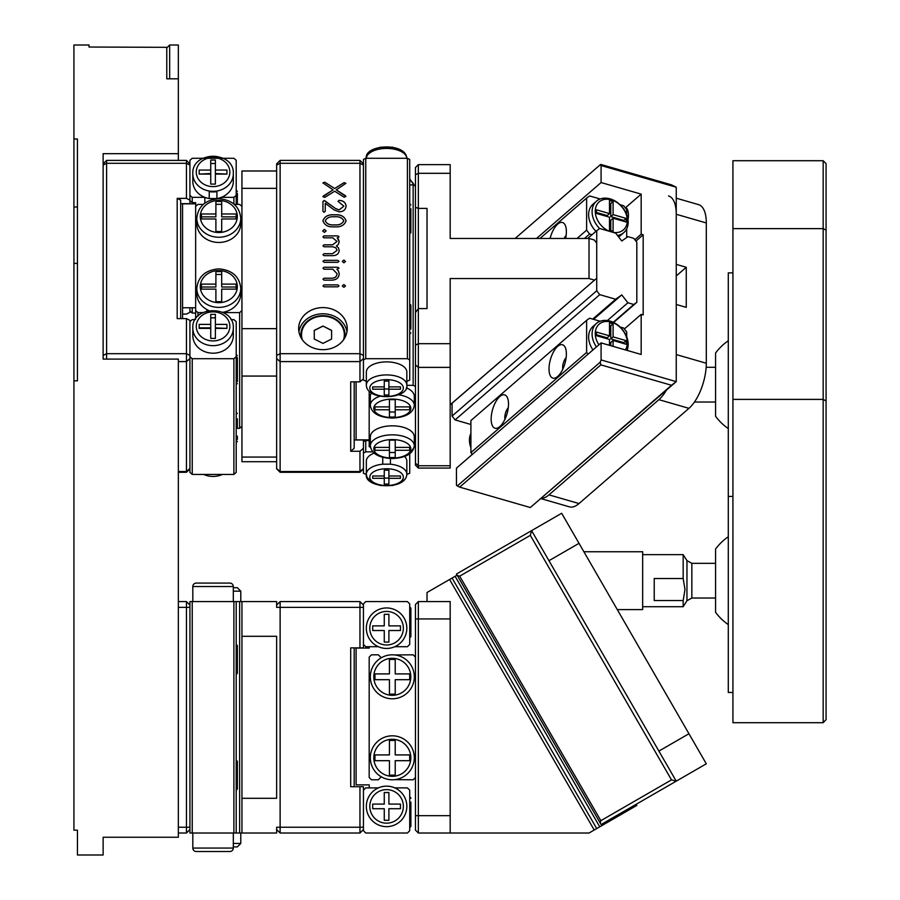 <?xml version="1.0" encoding="UTF-8"?>
<svg xmlns="http://www.w3.org/2000/svg" width="900" height="900" viewBox="0 0 900 900"><rect width="100%" height="100%" fill="white"/><g stroke="black" fill="none" stroke-linecap="round" stroke-linejoin="round"><path stroke-width="1.35" d="M178.346 153.664L103.129 153.664L103.129 359.1L178.346 359.1L178.346 837.248L103.129 837.248L103.129 855L77.445 855L77.445 830.183L73.924 830.183L73.924 45L89.021 45L89.021 47.025L166.781 47.329L166.781 78.806L178.346 78.806L178.346 160.403M73.924 139.016L77.445 139.016L77.445 380.801L73.924 380.801M450.18 833.018L418.354 833.018L415.463 830.126L415.463 604.474L418.354 601.582L450.18 601.582L450.18 833.018L589.028 833.018L594.225 830.014L449.584 579.488L427.027 592.504L427.027 601.582M418.354 601.582L418.354 833.018M449.584 579.488L452.081 578.048L596.722 828.574L594.225 830.014M676.249 198.18L698.58 204.638A34.718 15.03 106.1 0 1 706.309 222.953L706.309 363.251L676.249 354.566L676.249 304.47L686.261 307.361L686.261 267.278L676.249 264.375L676.249 214.279A34.718 15.03 -73.9 0 0 668.52 195.953M706.309 363.251A34.718 15.03 106.1 0 1 688.95 408.341L658.89 399.668A34.718 15.03 -73.9 0 0 666.45 390.105M541.395 498.409A34.718 15.03 -73.9 0 0 548.955 494.865L579.026 503.55L688.95 408.341M579.026 503.55A34.718 15.03 106.1 0 1 569.396 506.835L541.102 498.668L569.396 506.835M548.955 494.865L658.89 399.668M676.249 275.951L686.261 267.278M583.875 551.745L642.668 551.745L642.668 609.604L617.288 609.604M658.89 751.095L688.95 733.736L561.668 513.27L531.596 530.629L676.249 781.155L601.087 824.546L600.221 823.039L600.851 820.676L459.686 576.158L457.312 575.516L600.221 823.039M688.95 733.736L706.309 763.796L676.249 781.155L671.501 779.884L600.851 820.676M686.261 775.373L706.309 763.796M450.18 228.172L450.18 238.455L589.028 238.455L589.028 278.539L450.18 278.539L450.18 468.067L418.354 468.067L418.354 465.739L450.18 465.739M415.463 307.091L415.463 288.608M415.463 268.931L415.463 167.524L418.354 164.632L418.354 308.599L427.027 308.599L427.027 208.384L418.354 208.384L415.463 207.326L415.463 312.548L418.354 308.599L418.354 465.739L415.463 463.23L415.463 446.647L414.169 447.289L409.725 453.803L409.725 473.265L406.822 474.424M418.354 164.632L450.18 164.632L450.18 238.455M418.354 468.067L415.463 465.176L415.463 463.23M415.463 446.647L415.463 312.548M450.18 404.786L596.722 278.246L596.722 243.18L594.225 239.951L589.028 238.455M594.225 280.035L589.028 278.539M596.722 278.246L450.18 404.876M427.027 308.599L427.027 208.384M826.076 400.984L823.174 399.397L823.174 228.634L732.926 228.634L732.926 160.718L823.174 160.718L826.076 163.609L826.076 719.617L823.174 722.7L823.174 399.397L732.926 399.397L732.926 722.7L823.174 722.7M826.076 230.141L823.174 228.634L823.174 160.718M732.926 228.634L732.926 399.397M394.796 646.706L407.407 646.717L409.725 644.4L409.725 603.9L407.407 601.582L365.749 601.582L363.442 603.9L363.442 647.876L359.966 647.876L359.966 601.582L280.125 601.582L280.125 827.224L359.966 827.224L359.966 833.018L280.125 833.018L276.649 829.541L276.649 833.018L239.625 833.018L239.625 601.582L236.205 601.582L236.205 833.018L189.922 833.018L189.922 601.582L192.229 601.582L192.229 833.018M239.625 601.582L276.649 601.582L276.649 607.376L363.442 607.376M239.625 833.018L236.205 833.018M233.314 587.7L237.308 587.7L240.784 591.176L233.314 591.176M233.314 843.424L240.784 843.424L237.308 846.9L233.314 846.9L233.314 848.059A3.476 3.476 0 0 1 229.838 851.524L196.279 851.524A3.476 3.476 0 0 1 192.814 848.059A3.476 3.476 0 0 0 196.279 851.524M233.314 601.582L233.314 586.541A3.476 3.476 0 0 0 229.838 583.076L226.946 583.076L229.838 583.076A3.476 3.476 0 0 1 233.314 586.541L192.814 586.541L192.814 601.582M236.205 644.4L237.364 645.559L237.364 673.324L236.205 674.482M236.205 760.117L237.364 761.276L237.364 789.041L236.205 790.2M192.814 586.541A3.476 3.476 0 0 1 196.279 583.076L229.838 583.076M192.814 833.018L192.814 848.059L233.314 848.059L233.314 833.018M189.922 829.541L186.446 833.018L186.446 601.582L178.346 601.582M186.446 833.018L178.346 833.018M189.922 605.059L186.446 601.582M210.746 583.076L215.381 583.076M233.888 833.018L233.888 601.582L192.229 601.582M233.888 601.582L236.205 601.582M215.381 851.524L199.181 851.524M410.884 802.181L410.884 826.076A1.159 1.159 0 0 1 409.725 827.224M410.884 798.3A1.159 1.159 0 0 0 409.725 797.141A1.159 1.159 0 0 1 410.884 798.3M410.884 826.076L410.884 822.195M409.725 607.376A1.159 1.159 0 0 1 410.884 608.524L410.884 636.3A1.159 1.159 0 0 1 409.725 637.459M366.334 806.4A20.25 20.25 0 0 1 386.584 786.15A20.25 20.25 0 0 1 406.834 806.4A20.25 20.25 0 0 1 386.584 826.65A20.25 20.25 0 0 1 366.334 806.4A20.25 20.25 0 0 0 386.584 826.65A20.25 20.25 0 0 0 406.834 806.4M406.834 628.2A20.25 20.25 0 0 1 386.584 648.45A20.25 20.25 0 0 1 366.334 628.2A20.25 20.25 0 0 1 386.584 607.95A20.25 20.25 0 0 1 406.834 628.2A20.25 20.25 0 0 0 386.584 607.95A20.25 20.25 0 0 0 366.334 628.2M369.225 646.717L369.225 648.079L356.096 648.079L356.096 784.867L369.225 784.867L369.225 787.883M359.966 647.876L350.707 647.876L350.707 786.724L363.442 786.724L363.442 830.7L365.749 833.018L407.407 833.018L409.725 830.7L409.725 790.2L407.407 787.883L394.808 787.883M354.184 647.876L354.184 786.724M276.649 829.541L276.649 827.224L280.125 827.224L280.125 833.018M363.442 827.224L359.966 827.224L359.966 786.724M280.125 601.582L276.649 605.059M363.442 605.059L359.966 601.582M359.966 833.018L363.442 829.541L359.966 833.018M378.36 646.706L365.749 646.717L363.442 644.4M400.466 630.518L400.466 625.883L388.901 625.883L388.901 614.317L384.266 614.317L384.266 625.883L372.701 625.883L372.701 630.518L384.266 630.518L384.266 642.082L388.901 642.082L388.901 630.518L400.466 630.518M372.701 804.082L384.266 804.082L384.266 792.518L388.901 792.518L388.901 804.082L400.466 804.082L400.466 808.717L388.901 808.717L388.901 820.283L384.266 820.283L384.266 808.717L372.701 808.717L372.701 804.082M378.36 787.894L365.749 787.883L363.442 790.2M410.884 636.3L410.884 627.424M410.884 608.524L410.884 612.405M381.285 776.812L378.304 779.783L371.486 779.783L369.18 777.476L369.18 657.124L371.486 654.817L378.304 654.817L381.285 657.788M415.463 777.476L413.145 779.783L394.627 779.659M415.463 657.124L413.145 654.817L394.627 654.941M392.321 654.817A21.982 21.982 0 0 1 414.304 676.8A21.982 21.982 0 0 1 392.321 698.783A21.982 21.982 0 0 1 370.327 676.8A21.982 21.982 0 0 1 392.321 654.817A21.982 21.982 0 0 0 370.327 676.8A21.982 21.982 0 0 0 392.321 698.783M392.321 735.817A21.982 21.982 0 0 1 414.304 757.8A21.982 21.982 0 0 1 392.321 779.783A21.982 21.982 0 0 1 370.327 757.8A21.982 21.982 0 0 1 392.321 735.817A21.982 21.982 0 0 0 370.327 757.8A21.982 21.982 0 0 0 392.321 779.783M409.68 673.909L395.213 673.909L395.213 659.441L389.43 659.441L389.43 673.909L374.963 673.909L374.963 679.691L389.43 679.691L389.43 694.159L395.213 694.159L395.213 679.691L409.68 679.691L409.68 673.909M395.213 754.909L395.213 740.441L389.43 740.441L389.43 754.909L374.963 754.909L374.963 760.691L389.43 760.691L389.43 775.159L395.213 775.159L395.213 760.691L409.68 760.691L409.68 754.909L395.213 754.909M237.364 381.623L237.364 357.57M237.364 418.781L237.364 427.455M233.314 328.129L233.314 335.655A20.25 17.539 0 0 1 213.064 353.194A20.25 17.539 0 0 1 192.814 335.655L192.814 328.129C191.453 304.931 234.664 304.931 233.314 328.129A20.25 17.539 180 0 1 213.064 345.668A20.25 17.539 180 0 1 192.814 328.129M233.888 204.019L233.888 197.359L221.287 197.359A20.25 17.539 0 0 1 216.9 198.551L216.9 191.61A20.25 17.539 180 0 1 209.227 191.61L209.227 198.551A20.25 17.539 0 0 1 204.84 197.359L204.84 203.13M221.287 198.833L221.287 197.359A20.25 17.539 0 0 0 233.314 181.328L233.314 173.812A20.25 17.539 180 0 1 213.064 191.34A20.25 17.539 180 0 1 192.814 173.812L192.814 181.328A20.25 17.539 0 0 0 204.84 197.359L192.229 197.359L192.229 202.669L195.705 202.669L195.705 203.861L182.576 203.861L182.576 318.623L182.576 314.077L186.446 314.077L189.922 312.345L189.922 307.755M189.922 200.666L192.229 202.669M180.664 203.67L189.922 203.67L189.922 200.104L186.446 198.371L177.188 198.371L180.664 200.104L180.664 318.623M182.576 307.755L195.649 307.755M178.346 472.298L186.446 472.298L186.446 318.623L177.188 318.623L177.188 198.371M186.446 318.623L189.922 320.355L189.922 356.704L192.229 358.706L192.229 474.424L189.922 472.41L189.922 356.704M103.129 359.1L103.714 359.1M233.888 197.359L236.205 195.356L236.205 160.29L233.888 158.276L192.229 158.276L189.922 160.29L189.922 200.104M186.446 198.371L186.446 160.403L106.605 160.403L106.605 359.1M195.705 206.336L195.705 203.861M192.229 307.755L192.229 313.076L189.922 311.074M211.331 198.551L211.331 199.868M236.205 195.356L236.205 204.379M195.649 313.076L192.229 313.076M189.922 195.356L192.229 197.359M199.181 174.083L210.746 174.083L210.746 184.095L215.381 184.095L215.381 174.083L226.946 174.083L226.946 170.066L215.381 170.066L215.381 160.042L210.746 160.042L210.746 170.066L199.181 170.066L199.181 174.083L210.746 173.542L210.746 170.066M216.9 198.551L209.227 198.551M226.946 174.083L215.381 173.542L215.381 170.066M215.381 184.095L215.381 177.547M210.746 184.095L210.746 177.547M215.381 163.519L210.746 163.519M210.746 324.394L210.746 327.87L199.181 327.87L199.181 324.394L210.746 324.394L210.746 314.37L215.381 314.37L215.381 324.394L226.946 324.394L226.946 328.399L215.381 328.399L215.381 338.423L215.381 331.875M199.181 328.399L210.746 328.399L210.746 338.423L215.381 338.423M236.205 356.704L236.205 472.41L233.888 474.424L233.888 358.706L236.205 356.704L236.205 321.626L233.888 319.624L230.906 319.624M233.888 474.424L192.229 474.424M233.888 358.706L192.229 358.706M203.287 204.379L197.966 204.379L195.649 206.381L195.649 318.926L195.21 319.624L192.229 319.624L189.922 321.626M210.746 317.846L215.381 317.846M226.946 328.399L215.381 327.87L215.381 324.394M210.746 338.423L210.746 331.875M237.364 193.219L237.364 204.379M382.748 457.358L382.748 464.197L390.42 464.197L390.42 458.516M374.085 453.15A20.25 10.125 180 0 0 366.334 461.115L366.334 474.142A20.25 10.125 -0 0 1 382.748 464.197M410.884 208.789L410.884 232.684L409.725 233.843M409.725 303.975L410.884 305.123L410.884 329.017M344.723 337.961A22.084 19.125 0 0 0 322.942 315.697A22.084 19.125 0 0 0 301.151 337.961M366.334 385.043L366.334 372.015A20.25 10.125 180 0 1 386.584 361.89A20.25 10.125 180 0 1 406.834 372.015L406.834 385.043C409.433 399.24 366.84 401.704 366.334 385.043A20.25 10.125 -0 0 1 386.584 374.918A20.25 10.125 -0 0 1 406.834 385.043M390.42 464.197A20.25 10.125 -0 0 1 406.834 474.142L406.834 461.115A20.25 10.125 180 0 0 404.606 456.502M322.942 307.598A24.3 21.049 0 0 0 298.642 328.646A24.3 21.049 0 0 0 322.942 349.684A24.3 21.049 0 0 0 347.243 328.646A24.3 21.049 0 0 0 322.942 307.598M298.901 331.729A24.3 21.049 180 0 1 322.942 313.785A24.3 21.049 180 0 1 346.973 331.729M356.096 439.886L356.096 381.848L356.096 439.886L369.18 439.886M363.442 468.832L359.966 472.298L359.966 451.271L363.442 448.267L363.442 439.999L354.184 439.999M369.18 440.572L365.749 440.572L363.442 441.731M363.442 448.267L363.442 473.265L366.334 474.424L367.02 477.326L371.914 482.49M354.184 381.848L354.184 448.267L350.707 451.271L350.707 381.848L359.966 381.848L359.966 160.403L280.125 160.403L280.125 472.298L359.966 472.298M359.966 451.271L350.707 451.271M363.442 378.844L359.966 381.848M324.09 212.299L322.942 211.297L322.942 201.499L324.09 200.509L335.486 208.496L339.131 209.903L343.856 206.156L338.006 201.341L339.131 200.351C343.35 200.61 345.668 202.545 346.084 206.156C345.679 209.768 343.361 211.669 339.131 211.838L334.035 209.846L325.249 203.333L325.249 211.297L324.09 212.299M322.942 196.695L333.09 189.844L322.942 182.914L324.787 182.205L334.676 188.494L344.115 182.61L345.904 183.319L336.262 189.866L345.904 196.493L344.115 197.224L334.699 191.216L324.787 197.404L322.942 196.695M346.084 220.815C344.441 225.326 340.594 227.329 334.519 226.822C328.444 227.34 324.585 225.338 322.942 220.815C324.596 216.292 328.455 214.301 334.519 214.83C340.582 214.312 344.43 216.304 346.084 220.815M326.126 230.917L324.382 232.403L322.673 230.917L324.382 229.444L326.126 230.917M339.199 241.672L338.377 244.339L336.442 245.97L338.377 247.725L339.199 250.549C338.749 253.912 336.521 255.611 332.527 255.679L324.056 255.679L322.942 254.711L324.056 253.71L332.527 253.71L337.05 250.346L335.846 247.781L332.64 246.78L324.056 246.78L322.942 245.824L324.056 244.822L332.527 244.822L337.05 241.47L332.764 237.847L324.056 237.847L322.942 236.88L324.056 235.89L337.871 235.89L339.03 236.88L337.23 237.847L339.199 241.672M337.86 262.305L324.079 262.305L322.942 261.338L324.079 260.347L337.86 260.347L339.007 261.338L337.86 262.305M345.499 261.439L343.901 262.811L342.27 261.416L343.901 260.044L345.499 261.439M339.03 268.245L336.881 269.213L338.377 270.844L339.199 273.836C338.884 277.875 336.386 279.979 331.706 280.159L324.056 280.159L322.942 279.191L324.056 278.201L331.706 278.201C335.081 278.089 336.87 276.57 337.05 273.634L332.764 269.213L324.056 269.213L322.942 268.245L324.056 267.244L337.871 267.244L339.03 268.245M337.86 286.83L324.079 286.83L322.942 285.863L324.079 284.873L337.86 284.873L339.007 285.863L337.86 286.83M345.499 285.964L343.901 287.336L342.27 285.941L343.901 284.558L345.499 285.964M280.125 472.298L276.649 468.832L276.649 376.065L241.942 376.065L241.942 170.989L276.649 170.989L276.649 188.347L276.649 163.868L280.125 160.403M363.442 358.594L359.966 361.598L280.125 361.598L276.649 358.594L276.649 188.347L241.942 188.347M322.942 196.751L323.348 195.93M323.348 195.986L333.09 189.844M322.942 182.981L324.787 182.261L334.676 188.494M334.676 188.55L344.115 182.61M344.115 182.666L345.904 183.386M345.499 195.727L336.262 189.866M345.499 195.784L345.904 196.549M322.942 211.297L322.942 201.555L324.09 200.509M324.09 200.565L324.889 200.79M324.889 200.846L335.486 208.496M335.486 208.564L339.131 209.903M339.131 209.959L343.856 206.156M338.006 201.409L339.131 200.351M339.131 200.407C343.35 200.666 345.668 202.601 346.084 206.213M325.249 203.389L325.249 211.297M322.942 220.871C324.596 216.349 328.455 214.357 334.519 214.886L334.519 214.83M334.519 214.886C340.582 214.369 344.43 216.36 346.084 220.871M325.249 220.815L325.249 220.871C326.869 224.032 329.963 225.371 334.519 224.888C339.041 225.349 342.124 224.01 343.777 220.871L343.777 220.815C342.124 217.688 339.041 216.349 334.519 216.81C329.996 216.349 326.902 217.676 325.249 220.815C326.869 223.976 329.963 225.315 334.519 224.831C339.041 225.292 342.124 223.954 343.777 220.815M322.673 230.974L324.382 229.444M324.382 229.5L326.126 230.974M338.377 247.725L336.442 245.97M338.377 247.781L339.199 250.616M322.942 254.768L324.056 253.71M324.056 253.766L332.527 253.71M332.527 253.766L337.05 250.346M322.942 245.88L324.056 244.822M324.056 244.879L332.527 244.822M332.527 244.879L337.05 241.47M322.942 236.936L324.056 235.89M324.056 235.946L337.871 235.89M337.871 235.946L339.03 236.936M338.377 239.018L337.23 237.847M338.377 239.074L339.199 241.729M322.942 261.394L324.079 260.347M324.079 260.404L337.86 260.347M337.86 260.404L339.007 261.394M342.27 261.472L343.901 260.044M343.901 260.1L345.499 261.495M338.377 270.844L336.881 269.213M338.377 270.9L339.199 273.904M322.942 279.248L324.056 278.201M324.056 278.257L331.706 278.201M331.706 278.257C335.081 278.145 336.87 276.626 337.05 273.701L337.05 273.634M322.942 268.301L324.056 267.244M324.056 267.3L337.871 267.244M337.871 267.3L339.03 268.301M322.942 285.919L324.079 284.873M324.079 284.929L337.86 284.873M337.86 284.929L339.007 285.919M342.27 285.998L343.901 284.558M343.901 284.625L345.499 286.02M365.749 440.572L365.749 451.856L363.442 453.015M372.701 475.988L384.266 475.988L384.266 470.205L388.901 470.205L388.901 475.988L400.466 475.988L400.466 478.305L388.901 478.305L388.901 484.088L384.266 484.088L384.266 478.305L372.701 478.305L372.701 475.988L372.701 478.305M372.769 451.856L365.749 451.856M400.466 475.988L400.466 478.305M388.901 475.988L388.901 478.305M384.266 478.08L388.901 478.08M384.266 475.988L384.266 478.305M406.834 381.274L409.725 380.115L409.725 359.865L407.407 358.706L365.749 358.706L363.442 359.865L363.442 380.115L366.334 381.274M407.407 358.706L407.407 158.276L409.725 159.435L409.725 359.865M407.407 158.276L365.749 158.276L365.749 358.706M363.442 359.865L363.442 159.435L365.749 158.276M400.466 386.887L400.466 389.205L400.466 386.887L388.901 386.887L388.901 381.105L384.266 381.105L384.266 386.887L372.701 386.887L372.701 389.205L372.701 386.887M400.466 389.205L388.901 389.205L388.901 394.988L384.266 394.988L384.266 389.205L372.701 389.205M388.901 386.887L388.901 389.205M388.901 388.98L384.266 388.98M384.266 386.887L384.266 389.205M322.942 343.384L331.605 339.053L331.605 330.491L322.942 326.048L314.269 330.379L314.269 339.053L322.942 343.384M331.605 339.053L331.605 330.379L322.942 326.048M322.942 326.16L314.269 330.491L314.269 339.053M410.884 324.022L410.884 314.01M410.884 223.808L410.884 213.795M369.18 391.298L369.18 446.647L370.463 447.289M370.327 445.826L370.327 436.815A21.982 10.991 -0 0 1 392.321 425.824A21.982 10.991 -0 0 1 414.304 436.815L414.304 445.826C413.246 453.634 405.923 457.875 392.321 458.561C378.72 457.875 371.385 453.634 370.327 445.826A21.982 10.991 -0 0 1 392.321 434.835A21.982 10.991 -0 0 1 414.304 445.826M415.463 386.471L413.145 385.324L406.822 385.324M406.316 387.832A21.982 10.991 -0 0 1 414.304 396.315L414.304 405.326C413.246 413.134 405.923 417.375 392.321 418.061C378.72 417.375 371.385 413.134 370.327 405.326A21.982 10.991 -0 0 1 379.868 396.27M370.327 405.326L370.327 396.315A21.982 10.991 -0 0 1 371.34 393.03M413.145 385.324L413.145 184.894L409.725 184.894M413.145 184.894L415.463 186.053M409.68 447.39L409.68 450.281L409.68 447.39L395.213 447.39L395.213 440.156L389.43 440.156L389.43 447.39L374.963 447.39L374.963 450.281L374.963 447.39M409.68 450.281L395.213 450.281L395.213 457.515L389.43 457.515L389.43 450.281L374.963 450.281M374.963 406.89L389.43 406.89L389.43 399.656L395.213 399.656L395.213 406.89L409.68 406.89L409.68 409.781L395.213 409.781L395.213 417.015L389.43 417.015L389.43 409.781L374.963 409.781L374.963 406.89L374.963 409.781M395.213 406.89L395.213 409.781M395.213 412.009L389.43 412.009M389.43 406.89L389.43 409.781M389.43 399.656L389.43 401.884M395.213 399.656L395.213 401.884M409.68 406.89L409.68 409.781M395.213 447.39L395.213 450.281M395.213 452.509L389.43 452.509M389.43 447.39L389.43 450.281M389.43 442.384L389.43 440.156M395.213 442.384L395.213 440.156M241.942 426.319L239.625 428.321L237.364 428.321M195.649 310.601L197.966 312.604L197.966 316.125M202.804 312.604L197.966 312.604M196.808 288.36C198.079 276.536 205.403 270.034 218.801 268.852C232.189 270.034 239.513 276.536 240.784 288.36A21.982 19.035 180 0 1 218.801 307.395A21.982 19.035 180 0 1 196.808 288.36L196.808 293.569A21.982 19.035 0 0 0 207.754 310.039L206.539 311.085M222.716 312.3A21.982 19.035 0 0 0 240.784 293.569L240.784 288.36M239.625 428.321L239.625 312.604L223.324 312.604M239.625 312.604L241.942 310.601L241.942 206.381L239.625 204.379L234.304 204.379M218.801 242.46A21.982 19.035 0 0 0 240.784 223.414L240.784 218.216A21.982 19.035 180 0 1 218.801 237.251A21.982 19.035 180 0 1 196.808 218.216L196.808 223.414A21.982 19.035 0 0 0 218.801 242.46M236.149 213.975L221.692 213.975L221.692 201.442L215.899 201.442L215.899 213.975L201.442 213.975L201.442 218.981L215.899 218.981L215.899 231.502L221.692 231.502L221.692 218.981L236.149 218.981L236.149 213.975M207.754 310.039A21.982 19.035 0 0 0 208.811 310.534M201.442 289.125L215.899 289.125L215.899 301.657L221.692 301.657L221.692 289.125L236.149 289.125L236.149 284.119L221.692 284.119L221.692 271.597L215.899 271.597L215.899 284.119L201.442 284.119L201.442 289.125L201.442 287.01L215.899 287.01L215.899 284.119M236.149 289.125L236.149 287.01L221.692 287.01L221.692 284.119M221.692 301.657L221.692 292.027M215.899 301.657L215.899 292.027M221.692 274.489L215.899 274.489M236.149 218.981L236.149 216.866L221.692 216.866L221.692 213.975M221.692 221.873L221.692 231.502M215.899 221.873L215.899 231.502M215.899 213.975L215.899 216.866L201.442 216.866L201.442 218.981M221.692 204.334L215.899 204.334M237.364 436.118L237.364 439.481M241.942 457.065L276.649 457.065L276.649 461.711L241.942 461.711L241.942 376.065M276.649 358.594L276.649 376.065M241.942 833.018L241.942 798.3L276.649 798.3L276.649 636.3L241.942 636.3L241.942 601.582M241.942 798.3L241.942 636.3M470.902 424.485L455.096 419.918L452.081 416.048L452.081 403.515M621.776 294.896L627.896 302.782L633.803 304.493L636.817 302.344L636.817 242.224L633.803 238.354L627.896 236.644L621.776 240.998L615.656 233.111L599.738 228.51L596.722 230.648L596.722 290.779L599.738 294.649L615.656 299.25L621.776 294.896L593.55 319.343M607.399 320.546L627.896 302.782M613.249 322.29L633.803 304.493M615.656 299.25L592.729 319.106M455.096 419.918L599.738 294.649M613.597 322.459L636.817 302.344M452.081 416.048L596.722 290.779M587.722 238.455L596.722 230.648M627.739 350.595A15.041 6.514 -73.9 0 0 627.581 350.179A15.041 6.514 -73.9 0 0 627.322 349.594M628.031 219.791A15.041 6.514 -73.9 0 0 628.436 215.167A15.041 6.514 -73.9 0 0 627.581 209.88A15.041 6.514 -73.9 0 0 625.725 207.506L641.171 194.13L601.087 182.554L601.087 165.521L600.221 164.768L600.851 164.453L671.501 184.849L676.249 187.222L676.249 381.623L671.501 385.267L600.851 364.871L600.221 362.183L457.312 485.944L459.686 487.136L600.851 364.871M628.099 211.601A12.229 5.299 -73.9 0 0 626.749 210.645A12.229 5.299 -73.9 0 0 626.704 210.634M671.501 385.267L530.325 507.532L676.249 381.623L601.087 359.933L600.221 362.183M530.325 507.532L459.686 487.136M457.312 485.944L456.446 485.201L456.446 468.157L601.087 342.9L641.171 354.465L641.171 314.381L643.174 314.966L643.174 234.787L641.171 234.214L641.171 194.13M601.087 359.933L601.087 342.9M624.375 328.928L641.171 314.381M635.918 241.076L643.174 234.787M634.849 239.692L641.171 234.214M536.546 238.455L601.087 182.554M515.137 238.455L600.221 164.768M676.249 187.222L601.087 165.521M599.659 228.566A20.824 15.626 -130.9 0 1 592.099 211.691A20.824 15.626 -130.9 0 1 596.498 201.161A20.824 15.626 -130.9 0 1 616.433 201.825A20.824 15.626 -130.9 0 1 628.178 222.109A20.824 15.626 -130.9 0 1 623.768 232.65A20.824 15.626 -130.9 0 1 617.512 235.496M595.946 231.322A20.824 15.626 -130.9 0 1 588.623 214.706A20.824 15.626 -130.9 0 1 593.033 204.165L596.498 201.161M623.768 232.65L620.303 235.654A20.824 15.626 -130.9 0 1 618.592 236.88M609.637 231.368A18.518 13.883 -130.9 0 1 595.26 211.275A18.518 13.883 -130.9 0 1 611.291 199.868A18.518 13.883 -130.9 0 1 627.322 220.534A18.518 13.883 -130.9 0 1 612.945 232.324M565.616 238.455A17.359 7.515 -73.9 0 0 566.37 231.66A17.359 7.515 -73.9 0 0 562.511 222.502A17.359 7.515 -73.9 0 0 550.102 238.455M626.175 221.996L613.091 218.227L613.091 231.3L609.491 230.265L609.491 217.181L596.408 213.412L596.408 209.801L609.491 213.581L609.491 200.498L613.091 201.544L613.091 214.616L626.175 218.396L626.175 221.996M592.02 234.72L589.624 234.034L586.62 230.153L586.62 198.09L589.624 195.953L600.165 198.99M584.528 238.455L589.624 234.034M620.1 204.75L623.7 205.785L626.704 209.666L626.704 214.56M626.704 228.814L626.704 237.487M577.046 238.455L586.62 230.153M540.011 238.455L586.62 198.09M566.134 235.339A8.1 3.51 -73.9 0 0 564.199 238.455M609.491 203.175L610.785 203.546L610.785 216.619L623.857 220.399L626.175 218.396M623.857 220.399L623.857 221.333M610.785 230.636L610.785 220.23L613.091 218.227M596.408 212.479L607.174 215.584L609.491 213.581M610.785 203.546L613.091 201.544M610.785 216.619L613.091 214.616M625.365 349.909A18.518 13.883 49.1 0 0 627.322 342.787A18.518 13.883 49.1 0 0 611.291 322.121A18.518 13.883 49.1 0 0 595.26 333.529A18.518 13.883 49.1 0 0 598.916 344.779M627.019 350.381A20.824 15.626 49.1 0 0 628.178 344.374A20.824 15.626 49.1 0 0 616.433 324.079A20.824 15.626 49.1 0 0 596.498 323.415A20.824 15.626 49.1 0 0 592.099 333.956A20.824 15.626 49.1 0 0 596.43 346.928M596.498 323.415L593.033 326.419A20.824 15.626 49.1 0 0 588.623 336.96A20.824 15.626 49.1 0 0 592.954 349.931M470.902 433.474A20.824 15.626 49.1 0 0 469.44 440.179A20.824 15.626 49.1 0 0 470.902 447.728M566.134 357.593A8.1 3.51 -73.9 0 0 562.658 367.549A8.1 3.51 -73.9 0 0 562.793 369.191M508.275 407.7A8.1 3.51 -73.9 0 0 504.799 417.656A8.1 3.51 -73.9 0 0 504.934 419.287M549.011 368.955A17.359 7.515 -73.9 0 0 552.881 378.113A17.359 7.515 -73.9 0 0 561.791 371.137A17.359 7.515 -73.9 0 0 566.37 353.914A17.359 7.515 -73.9 0 0 562.511 344.756A17.359 7.515 -73.9 0 0 553.601 351.731A17.359 7.515 -73.9 0 0 549.011 368.955M491.152 419.051A17.359 7.515 -73.9 0 0 495.022 428.22A17.359 7.515 -73.9 0 0 503.933 421.245A17.359 7.515 -73.9 0 0 508.511 404.021A17.359 7.515 -73.9 0 0 504.652 394.864A17.359 7.515 -73.9 0 0 495.743 401.839A17.359 7.515 -73.9 0 0 491.152 419.051M626.704 336.814L626.704 331.92L623.7 328.05L620.1 327.004M600.165 321.255L589.624 318.206L586.62 320.344L586.62 352.418L588.015 354.218M586.62 320.344L470.902 420.559L470.902 452.632L472.298 454.421M586.62 352.418L470.902 452.632M613.091 346.365L613.091 340.481L626.175 344.261L626.175 340.65L613.091 336.881L613.091 323.798L609.491 322.762L609.491 335.835L596.408 332.055L596.408 335.666L609.491 339.446L609.491 345.319M623.857 343.586L623.857 342.652L626.175 340.65M623.857 342.652L610.785 338.884L613.091 336.881M610.785 338.884L610.785 325.8L613.091 323.798M610.785 325.8L609.491 325.429M596.408 334.733L607.174 337.838L609.491 335.835M610.785 345.69L610.785 342.484L613.091 340.481M671.501 779.884L530.325 535.365L531.596 530.629L456.446 574.02L457.312 575.516M530.325 535.365L459.686 576.158M452.081 578.048L457.099 575.145M621.124 812.981L621.776 814.106L636.817 805.433L636.154 804.296M621.776 814.106L596.722 828.574M627.896 810.574L627.244 809.438M633.15 806.029L633.803 807.165M615.004 816.514L615.656 817.639M455.096 576.304L599.738 826.83M166.781 47.891L169.672 45L169.672 78.806L178.346 78.806L178.346 45L169.672 45M683.168 600.559L684.99 589.545L683.168 578.52L654.232 578.52L654.232 600.559L683.168 600.559L683.168 606.712L686.959 600.727L691.841 598.028L715.567 598.028M642.668 554.636L683.168 554.636L683.168 578.52M728.291 536.76A53.224 53.224 0 0 0 715.567 549.045L715.567 612.304A53.224 53.224 0 0 0 728.291 624.589M728.291 340.751A53.224 53.224 0 0 0 715.567 353.036L715.567 416.284A53.224 53.224 0 0 0 728.291 428.569M732.926 692.46L728.291 692.46L728.291 272.88L732.926 272.88M732.926 496.44L728.291 496.44M73.924 207L77.445 207M77.445 263.407L73.924 263.407M450.18 618.941L415.463 618.941M415.463 815.659L450.18 815.659M706.309 222.953L676.249 214.279M579.026 543.33L548.955 560.689M415.463 345.116L418.354 343.676L450.18 343.676M450.18 173.317L418.354 173.317L415.463 174.757M450.18 367.38L418.354 367.38L415.463 364.882M178.346 827.224L189.922 827.224M189.922 607.376L178.346 607.376M403.358 806.4A16.774 16.774 0 0 0 386.584 789.626A16.774 16.774 0 0 0 369.799 806.4A16.774 16.774 0 0 0 386.584 823.174A16.774 16.774 0 0 0 403.358 806.4M369.799 628.2A16.774 16.774 0 0 0 386.584 644.974A16.774 16.774 0 0 0 403.358 628.2A16.774 16.774 0 0 0 386.584 611.426A16.774 16.774 0 0 0 369.799 628.2M392.321 695.317A18.518 18.518 0 0 0 410.827 676.8A18.518 18.518 0 0 0 392.321 658.283A18.518 18.518 0 0 0 373.804 676.8A18.518 18.518 0 0 0 392.321 695.317M392.321 776.317A18.518 18.518 0 0 0 410.827 757.8A18.518 18.518 0 0 0 392.321 739.283A18.518 18.518 0 0 0 373.804 757.8A18.518 18.518 0 0 0 392.321 776.317M229.838 326.396A16.774 14.535 0 0 0 213.064 311.873A16.774 14.535 0 0 0 196.279 326.396A16.774 14.535 0 0 0 213.064 340.931A16.774 14.535 0 0 0 229.838 326.396M196.279 172.069A16.774 14.535 0 0 0 213.064 186.604A16.774 14.535 0 0 0 229.838 172.069A16.774 14.535 0 0 0 213.064 157.545A16.774 14.535 0 0 0 196.279 172.069M178.346 471.521L186.446 471.521L189.922 468.517M189.922 358.594L186.446 361.598L178.346 361.598M189.922 165.026L186.446 163.294L106.605 163.294L103.129 165.026M103.129 355.433L106.605 353.689L186.446 353.689L189.922 355.433M203.648 474.424A20.25 17.539 0 0 0 222.48 474.424M343.507 339.84A21.409 18.54 0 0 0 322.942 316.181A21.409 18.54 0 0 0 302.366 339.84M369.799 388.046A16.774 8.393 180 0 0 386.584 396.439A16.774 8.393 180 0 0 403.358 388.046A16.774 8.393 180 0 0 386.584 379.654A16.774 8.393 180 0 0 369.799 388.046M403.358 477.146A16.774 8.393 180 0 0 386.584 468.754A16.774 8.393 180 0 0 369.799 477.146A16.774 8.393 180 0 0 386.584 485.539A16.774 8.393 180 0 0 403.358 477.146M276.649 355.433L280.125 353.689L359.966 353.689L363.442 355.433M363.442 165.026L359.966 163.294L280.125 163.294L276.649 165.026M276.649 468.517L280.125 471.521L359.966 471.521L363.442 468.517M406.822 158.276A20.25 10.125 180 0 0 386.584 148.433A20.25 10.125 180 0 0 366.345 158.276L367.02 155.374L371.914 150.21M392.321 458.089A18.518 9.259 180 0 0 410.827 448.841A18.518 9.259 180 0 0 392.321 439.582A18.518 9.259 180 0 0 373.804 448.841A18.518 9.259 180 0 0 392.321 458.089M398.452 394.774A21.982 10.991 -0 0 1 414.304 405.326M392.321 417.589A18.518 9.259 180 0 0 410.827 408.341A18.518 9.259 180 0 0 392.321 399.082A18.518 9.259 180 0 0 373.804 408.341A18.518 9.259 180 0 0 392.321 417.589M414.101 185.366A21.982 10.991 180 0 0 409.725 180.157M218.801 232.515A18.518 16.031 0 0 0 237.308 216.472A18.518 16.031 0 0 0 218.801 200.441A18.518 16.031 0 0 0 200.284 216.472A18.518 16.031 0 0 0 218.801 232.515M218.801 302.659A18.518 16.031 0 0 0 237.308 286.627A18.518 16.031 0 0 0 218.801 270.585A18.518 16.031 0 0 0 200.284 286.627A18.518 16.031 0 0 0 218.801 302.659M222.48 158.276A20.25 17.539 180 0 0 203.648 158.276M241.942 328.646L276.649 328.646M686.959 600.727L686.959 560.632L691.841 563.321L691.841 598.028M240.784 601.582L240.784 591.176L237.308 587.7M240.784 843.424L240.784 833.018M236.205 384.637L237.364 383.479M236.205 442.496L237.364 441.338L236.205 442.496M195.21 313.076L195.649 313.774L195.21 313.076M103.129 163.868L106.605 160.403M189.922 163.868L186.446 160.403M189.922 468.832L186.446 472.298M233.314 173.812C234.664 150.604 191.453 150.604 192.814 173.812M223.324 474.424L202.804 474.424L223.324 474.424M236.205 190.204L237.364 191.362L236.205 190.204M236.205 412.414L237.364 413.561M236.205 354.555L237.364 355.714M409.725 334.058L410.884 332.899M363.442 163.868L359.966 160.403M366.334 474.142C363.735 488.34 406.327 490.804 406.834 474.142M366.334 158.558C363.735 144.36 406.327 141.896 406.834 158.558M409.725 203.76L410.884 204.919M414.169 185.411L409.725 178.898L414.169 185.411M240.784 218.216C239.513 206.381 232.189 199.879 218.801 198.709C205.403 199.879 198.079 206.381 196.808 218.216M404.899 479.385L400.86 482.715L392.636 485.494L380.475 485.483L373.961 483.548M404.899 153.315L400.86 149.985L392.636 147.206L380.475 147.218L373.961 149.153M642.668 606.712L683.168 606.712M686.959 560.632L683.168 554.636M691.841 563.321L715.567 563.321M694.462 402.019L715.567 402.019M706.163 367.301L715.567 367.301"/></g></svg>
